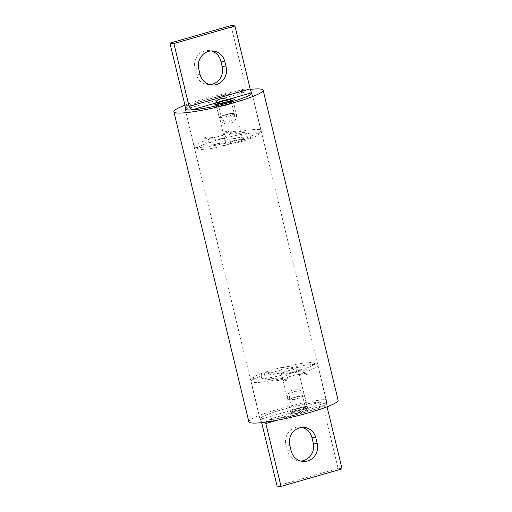 <?xml version="1.0" encoding="UTF-8"?>
<svg xmlns="http://www.w3.org/2000/svg" width="512" height="512" viewBox="0 0 512 512"><rect width="100%" height="100%" fill="white"/><g stroke="black" fill="none" stroke-linecap="round" stroke-linejoin="round"><path stroke-width="0.38" stroke-dasharray="2.56 1.92" d="M228.09 104.704A8.608 1.05 -13.6 0 0 233.485 102.458A8.608 1.05 -13.6 0 0 233.485 102.374A8.608 1.05 -13.6 0 0 222.15 104.096A8.608 1.05 -13.6 0 0 216.755 106.426A8.608 1.05 -13.6 0 0 216.794 106.496A8.608 1.05 -13.6 0 0 228.09 104.704M237.12 142.029A8.608 1.05 -13.6 0 0 242.515 139.699A8.608 1.05 -13.6 0 0 231.181 141.421A8.608 1.05 -13.6 0 0 225.786 143.75A8.608 1.05 -13.6 0 0 237.12 142.029M209.696 84.621A14.323 13.434 -84.2 0 1 207.699 84.576A14.323 13.434 -84.2 0 1 196.128 74.061L194.797 68.57A14.323 13.434 -84.2 0 1 209.274 50.586A14.323 13.434 -84.2 0 1 211.238 50.944M185.363 108.403A34.291 4.186 166.4 0 1 206.662 99.789A34.291 4.186 166.4 0 1 251.418 92.467M209.338 142.49A31.539 3.853 166.4 0 1 217.325 140.013A31.539 3.853 166.4 0 1 226.278 137.626L224.646 134.867A34.291 4.186 -13.6 0 0 215.731 137.254A34.291 4.186 -13.6 0 0 207.699 139.738L209.338 142.49L230.138 144.614L230.483 142.054L229.798 139.219L207.014 136.902L207.699 139.738M207.014 136.902A34.291 4.186 -13.6 0 0 203.622 138.08L225.344 140.294L226.029 143.13L225.626 145.677L205.997 143.68L204.307 140.915L203.622 138.08M204.307 140.915A34.291 4.186 -13.6 0 0 194.234 146.528A34.291 4.186 -13.6 0 0 194.605 146.963A34.291 4.186 -13.6 0 0 226.029 143.13M225.344 140.294A34.291 4.186 -13.6 0 0 229.798 139.219M230.483 142.054A34.291 4.186 -13.6 0 0 239.398 139.667A34.291 4.186 -13.6 0 0 247.43 137.19L247.078 139.75L226.278 137.626M247.078 139.75A31.539 3.853 166.4 0 1 230.138 144.614M225.626 145.677A31.539 3.853 166.4 0 1 197.894 148.941A31.539 3.853 166.4 0 1 205.997 143.68M185.491 109.21L245.011 92.122L246.189 88.486L185.139 106.016M251.507 92.781A34.061 4.16 -13.6 0 0 245.011 92.122M246.739 134.355A34.291 4.186 -13.6 0 0 250.131 133.178L228.416 130.963A34.291 4.186 -13.6 0 0 223.962 132.032L246.739 134.355L247.43 137.19M250.822 136.013A34.291 4.186 -13.6 0 0 260.762 130.963A34.291 4.186 -13.6 0 0 260.896 130.4A34.291 4.186 -13.6 0 0 229.101 133.798L230.784 136.563L250.419 138.56L250.822 136.013L250.131 133.178M228.416 130.963L229.101 133.798M224.646 134.867L223.962 132.032M230.784 136.563A31.539 3.853 166.4 0 1 258.739 134.221A31.539 3.853 166.4 0 1 250.419 138.56M230.97 25.6L246.189 88.486M266.24 422.061L266.989 419.878L290.662 413.082C294.355 414.931 298.413 413.766 302.835 409.587A10.285 1.254 166.4 0 1 309.389 409.114A10.285 1.254 166.4 0 1 302.989 411.968A10.285 1.254 166.4 0 1 289.453 413.933A10.285 1.254 166.4 0 1 290.662 413.082A10.285 1.254 166.4 0 1 295.891 411.245A10.285 1.254 166.4 0 1 302.835 409.587L326.509 402.79L326.861 405.984L277.133 420.262M301.734 409.114A8.608 1.05 166.4 0 1 290.4 410.835A8.608 1.05 166.4 0 1 290.4 410.758A8.608 1.05 166.4 0 1 295.795 408.506A8.608 1.05 166.4 0 1 307.091 406.72A8.608 1.05 166.4 0 1 307.13 406.784A8.608 1.05 166.4 0 1 301.734 409.114M292.704 371.789A8.608 1.05 166.4 0 1 281.37 373.51A8.608 1.05 166.4 0 1 286.765 371.181A8.608 1.05 166.4 0 1 298.099 369.459A8.608 1.05 166.4 0 1 292.704 371.789M300.762 461.056A14.323 13.434 -84.2 0 1 298.765 461.011A14.323 13.434 -84.2 0 1 287.2 450.502L285.869 445.011A14.323 13.434 -84.2 0 1 295.546 427.456A14.323 13.434 -84.2 0 1 300.339 427.021A14.323 13.434 -84.2 0 1 302.304 427.379M305.338 412.211A34.291 4.186 -13.6 0 0 326.829 402.938A34.291 4.186 -13.6 0 0 281.664 409.798A34.291 4.186 -13.6 0 0 260.166 419.066A34.291 4.186 -13.6 0 0 305.338 412.211M281.862 367.386A31.539 3.853 -13.6 0 0 272.909 369.773A31.539 3.853 -13.6 0 0 264.922 372.25L264.57 374.81A34.291 4.186 166.4 0 1 272.602 372.333A34.291 4.186 166.4 0 1 281.517 369.946L281.862 367.386L302.662 369.51L304.301 372.262L304.986 375.098L282.202 372.781L281.517 369.946M282.202 372.781A34.291 4.186 166.4 0 1 286.656 371.706L308.378 373.92L307.693 371.085L306.003 368.32L286.374 366.323L285.971 368.87L286.656 371.706M285.971 368.87A34.291 4.186 166.4 0 1 317.395 365.037A34.291 4.186 166.4 0 1 317.766 365.472A34.291 4.186 166.4 0 1 307.693 371.085M308.378 373.92A34.291 4.186 166.4 0 1 304.986 375.098M304.301 372.262A34.291 4.186 166.4 0 1 296.269 374.746A34.291 4.186 166.4 0 1 287.354 377.133L285.722 374.374L264.922 372.25M285.722 374.374A31.539 3.853 -13.6 0 0 302.662 369.51M306.003 368.32A31.539 3.853 -13.6 0 0 314.106 363.059A31.539 3.853 -13.6 0 0 286.374 366.323M342.074 468.87A34.061 4.16 -13.6 0 0 338.112 468.467L322.899 405.581L320.013 402.125A34.061 4.16 166.4 0 1 326.509 402.79M320.013 402.125L260.493 419.219L261.85 423.11L322.899 405.581M266.989 419.878A34.061 4.16 166.4 0 1 260.493 419.219M288.038 379.968A34.291 4.186 166.4 0 1 283.584 381.037L261.869 378.822A34.291 4.186 166.4 0 1 265.261 377.645L288.038 379.968L287.354 377.133M282.899 378.202A34.291 4.186 166.4 0 1 251.104 381.6A34.291 4.186 166.4 0 1 251.238 381.037A34.291 4.186 166.4 0 1 261.178 375.987L261.581 373.44L281.216 375.437L282.899 378.202L283.584 381.037M261.869 378.822L261.178 375.987M264.57 374.81L265.261 377.645M261.581 373.44A31.539 3.853 -13.6 0 0 253.261 377.779A31.539 3.853 -13.6 0 0 281.216 375.437M327.059 406.81L326.861 405.984M338.112 468.467L277.069 485.997M185.35 108.288A34.432 4.205 166.4 0 1 206.618 99.782A34.432 4.205 166.4 0 1 251.379 92.352M305.382 412.218A34.432 4.205 166.4 0 1 260.032 419.098A34.432 4.205 166.4 0 1 281.613 409.792A34.432 4.205 166.4 0 1 326.963 402.906A34.432 4.205 166.4 0 1 305.382 412.218M248.877 421.798A45.907 5.606 166.4 0 1 277.658 409.389A45.907 5.606 166.4 0 1 338.118 400.211M184.941 105.19A45.907 5.606 166.4 0 1 202.656 99.379A45.907 5.606 166.4 0 1 250.342 89.376M222.278 103.219A8.813 1.075 166.4 0 1 233.408 101.453A8.813 1.075 166.4 0 1 233.504 101.568A8.813 1.075 166.4 0 1 227.597 104.058A8.813 1.075 166.4 0 1 216.371 105.709A8.813 1.075 166.4 0 1 216.403 105.568A8.813 1.075 166.4 0 1 222.278 103.219M297.357 411.309A6.701 0.819 166.4 0 1 305.958 410.035A6.701 0.819 166.4 0 1 305.933 410.144A6.701 0.819 166.4 0 1 301.523 411.91A6.701 0.819 166.4 0 1 292.998 413.274A6.701 0.819 166.4 0 1 292.928 413.184A6.701 0.819 166.4 0 1 297.357 411.309M301.683 409.971A8.813 1.075 -13.6 0 0 307.482 407.642A8.813 1.075 -13.6 0 0 307.514 407.501A8.813 1.075 -13.6 0 0 296.211 409.178A8.813 1.075 -13.6 0 0 290.381 411.642A8.813 1.075 -13.6 0 0 290.477 411.757A8.813 1.075 -13.6 0 0 301.683 409.971M200.09 74.47L196.128 74.061M198.758 68.973L194.797 68.57M291.162 450.906L287.2 450.502M289.83 445.414L285.869 445.011M221.549 116.979A6.701 0.819 -13.6 0 0 229.766 115.558A6.701 0.819 -13.6 0 0 234.259 113.664A6.701 0.819 -13.6 0 0 233.939 113.504A6.701 0.819 -13.6 0 0 225.722 114.925A6.701 0.819 -13.6 0 0 221.229 116.819A6.701 0.819 -13.6 0 0 221.549 116.979M235.891 112.96A8.813 1.075 -13.6 0 0 225.082 114.822A8.813 1.075 -13.6 0 0 219.174 117.312A8.813 1.075 -13.6 0 0 219.597 117.523A8.813 1.075 -13.6 0 0 230.4 115.661A8.813 1.075 -13.6 0 0 236.307 113.171A8.813 1.075 -13.6 0 0 235.891 112.96M289.965 399.706A6.701 0.819 166.4 0 1 289.626 399.546A6.701 0.819 166.4 0 1 294.061 397.67A6.701 0.819 166.4 0 1 302.317 396.23A6.701 0.819 166.4 0 1 302.656 396.39A6.701 0.819 166.4 0 1 298.221 398.272A6.701 0.819 166.4 0 1 289.965 399.706M304.262 395.68A8.813 1.075 166.4 0 1 304.71 395.898A8.813 1.075 166.4 0 1 298.88 398.368A8.813 1.075 166.4 0 1 288.019 400.256A8.813 1.075 166.4 0 1 287.571 400.045A8.813 1.075 166.4 0 1 293.402 397.574A8.813 1.075 166.4 0 1 304.262 395.68M233.485 102.458L234.432 99.277M242.515 139.699L233.485 102.374M211.661 84.979L207.699 84.576M185.254 109.427L194.234 146.528M197.894 148.941L194.605 146.963M251.923 93.299L260.896 130.4M258.739 134.221L260.762 130.963M213.235 50.989L209.274 50.586M225.786 143.75L216.755 106.426M216.794 106.496L214.496 104.102M290.4 410.758L289.453 413.933M281.37 373.51L290.4 410.835M304.301 427.424L300.339 427.021M326.829 402.938L317.766 365.472M314.106 363.059L317.395 365.037M260.166 419.066L251.104 381.6M253.261 377.779L251.238 381.037M302.726 461.414L298.765 461.011M298.099 369.459L307.13 406.784M307.091 406.72L309.389 409.114M260.032 419.098L185.037 109.094M326.963 402.906L251.968 92.902M232.038 100.634L233.408 101.453M217.926 103.181L221.229 116.819A6.701 6.701 0 0 0 229.549 121.696A6.701 6.701 0 0 0 234.259 113.664L230.957 100.026M216.371 105.709L219.174 117.312A8.813 8.813 0 0 0 230.118 123.731A8.813 8.813 0 0 0 236.307 113.171L233.504 101.568M217.242 104.211L216.403 105.568M305.933 410.144L307.482 407.642M305.958 410.035L302.656 396.39A6.701 6.701 0 0 0 294.323 391.52A6.701 6.701 0 0 0 289.626 399.546L292.928 413.184M307.514 407.501L304.71 395.898A8.813 8.813 0 0 0 293.754 389.485A8.813 8.813 0 0 0 287.571 400.045L290.381 411.642M292.998 413.274L290.477 411.757"/><path stroke-width="0.77" d="M227.834 99.578A10.285 1.254 -13.6 0 0 220.896 101.242A10.285 1.254 -13.6 0 0 215.661 103.072L191.987 109.875L189.101 106.419L250.15 88.89L251.507 92.781L227.834 99.578C221.901 97.504 217.843 98.669 215.661 103.072A10.285 1.254 -13.6 0 0 214.496 104.102A10.285 1.254 -13.6 0 0 227.994 101.965A10.285 1.254 -13.6 0 0 234.432 99.277A10.285 1.254 -13.6 0 0 227.834 99.578M211.238 50.944A14.323 13.434 -84.2 0 1 220.838 61.094L222.17 66.586A14.323 13.434 -84.2 0 1 212.493 84.141A14.323 13.434 -84.2 0 1 209.696 84.621M216.454 84.544A14.323 13.434 -84.2 0 1 211.661 84.979A14.323 13.434 -84.2 0 1 200.09 74.47L198.758 68.973A14.323 13.434 -84.2 0 1 213.235 50.989A14.323 13.434 -84.2 0 1 224.8 61.498L226.131 66.989A14.323 13.434 -84.2 0 1 216.454 84.544M251.418 92.467A34.291 4.186 166.4 0 1 251.834 92.934A34.291 4.186 166.4 0 1 230.336 102.202A34.291 4.186 166.4 0 1 185.171 109.062A34.291 4.186 166.4 0 1 185.363 108.403M169.926 43.13L230.97 25.6A34.061 4.16 166.4 0 1 234.931 26.003L173.888 43.533A34.061 4.16 166.4 0 1 169.926 43.13L185.139 106.016L185.491 109.21A34.061 4.16 -13.6 0 0 191.987 109.875M173.888 43.533L189.101 106.419M234.931 26.003L250.15 88.89M302.304 427.379A14.323 13.434 -84.2 0 1 311.91 437.53L313.242 443.027A14.323 13.434 -84.2 0 1 300.762 461.056M299.507 427.859A14.323 13.434 -84.2 0 1 304.301 427.424A14.323 13.434 -84.2 0 1 315.872 437.939L317.203 443.43A14.323 13.434 -84.2 0 1 302.726 461.414A14.323 13.434 -84.2 0 1 291.162 450.906L289.83 445.414A14.323 13.434 -84.2 0 1 299.507 427.859M277.133 420.262L265.811 423.514L266.24 422.061M261.658 422.624L277.069 485.997A34.061 4.16 -13.6 0 0 281.03 486.4L342.074 468.87L327.059 406.81M281.03 486.4L265.811 423.514M251.379 92.352A34.432 4.205 166.4 0 1 251.968 92.902A34.432 4.205 166.4 0 1 230.387 102.208A34.432 4.205 166.4 0 1 185.037 109.094A34.432 4.205 166.4 0 1 185.35 108.288M250.342 89.376A45.907 5.606 166.4 0 1 263.123 90.202L338.118 400.211A45.907 5.606 166.4 0 1 309.344 412.621A45.907 5.606 166.4 0 1 248.877 421.798L173.882 111.789A45.907 5.606 166.4 0 1 184.941 105.19M263.123 90.202A45.907 5.606 166.4 0 1 234.342 102.611A45.907 5.606 166.4 0 1 173.882 111.789M226.464 101.92A6.701 0.819 -13.6 0 0 230.957 100.026A6.701 0.819 -13.6 0 0 230.886 99.942A6.701 0.819 -13.6 0 0 222.419 101.286A6.701 0.819 -13.6 0 0 217.952 103.066A6.701 0.819 -13.6 0 0 217.926 103.181A6.701 0.819 -13.6 0 0 226.464 101.92M224.8 61.498L220.838 61.094M226.131 66.989L222.17 66.586M315.872 437.939L311.91 437.53M317.203 443.43L313.242 443.027M185.171 109.062L185.254 109.427M251.834 92.934L251.923 93.299M230.886 99.942L232.038 100.634M217.952 103.066L217.242 104.211"/></g></svg>
